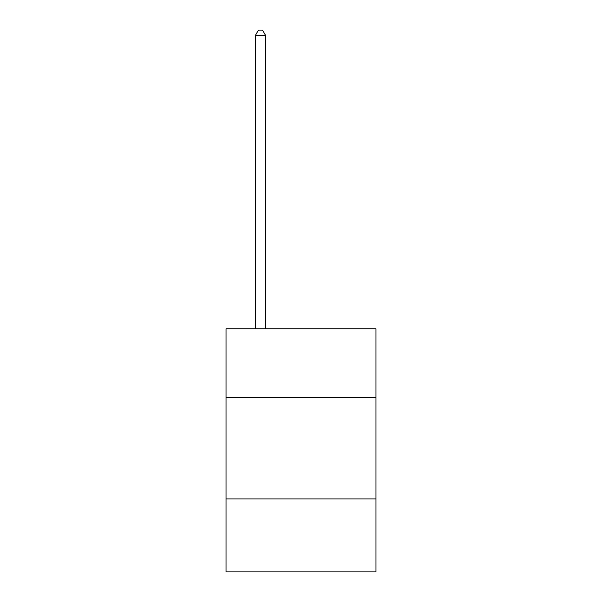 <?xml version="1.0" encoding="UTF-8"?>
<svg xmlns="http://www.w3.org/2000/svg" width="602" height="602" viewBox="0 0 602 602"><rect width="100%" height="100%" fill="white"/><g stroke="black" fill="none" stroke-linecap="round" stroke-linejoin="round"><path stroke-width="0.9" d="M375.972 397.651L375.972 328.76L226.028 328.76L226.028 397.651L375.972 397.651L375.972 571.9L226.028 571.9L226.028 397.651M375.972 498.96L226.028 498.96M265.542 328.76L265.542 35.367L255.414 35.367L255.414 328.76M255.414 35.367L258.454 30.1L262.502 30.1L265.542 35.367"/></g></svg>
